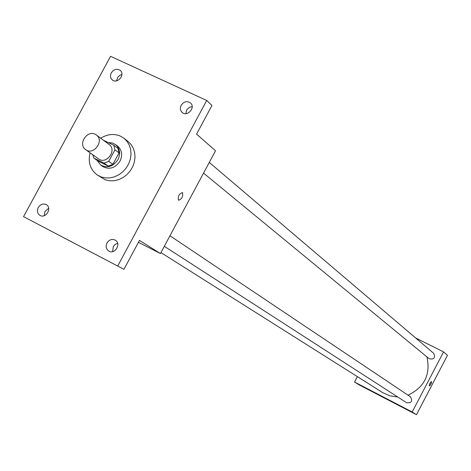 <?xml version="1.0" encoding="UTF-8"?>
<svg xmlns="http://www.w3.org/2000/svg" width="471" height="471" viewBox="0 0 471 471"><rect width="100%" height="100%" fill="white"/><g stroke="black" fill="none" stroke-linecap="round" stroke-linejoin="round"><path stroke-width="0.71" d="M95.236 134.282L96.361 134.965C104.697 140.629 93.57 155.866 85.64 149.648C77.674 144.532 86.923 129.737 95.236 134.282M96.361 134.965L109.113 144.497C117.326 150.078 106.411 165.021 98.598 158.898L85.64 149.648M93.806 158.05L104.103 163.125L108.73 161.329L112.887 164.326L108.283 166.11L98.039 161.058L93.806 158.05L92.781 154.747M108.73 161.329L114.942 149.837L113.782 145.215L103.39 140.217M112.887 164.326L119.057 152.904L114.942 149.837M119.057 152.904L117.897 148.312L113.782 145.215M97.073 160.37L100.647 165.021C107.329 168.471 113.111 166.663 117.98 159.598C120.759 153.517 119.958 148.512 115.572 144.579L112.245 142.948L108.442 142.625M115.572 144.579L117.615 146.128C121.989 150.043 122.79 155.036 120.023 161.1C115.165 168.135 109.407 169.937 102.737 166.499L100.647 165.021M108.283 166.11L104.103 163.125M100.694 138.203C107.494 134.041 114.188 133.405 120.788 136.296L123.902 138.227L127.005 141.324L129.301 145.15L130.661 149.519L131.026 154.217L130.379 159.021L128.736 163.696L126.187 168.006L122.86 171.744L118.904 174.729L114.53 176.813L109.937 177.897L105.363 177.926L101.018 176.908L97.12 174.894C90.249 169.566 87.889 162.201 90.038 152.792M123.902 138.227L127.912 141.329L131.003 144.414L133.287 148.218L134.641 152.563L135.012 157.237L134.365 162.012L132.74 166.657L130.208 170.944L126.899 174.659L122.966 177.62L118.615 179.686L114.053 180.758L109.502 180.787L105.18 179.775L97.12 174.894M38.275 207.499C40.471 204.22 43.149 203.272 46.305 204.661C52.393 207.935 45.758 219.074 39.929 215.353C37.344 213.469 36.791 210.849 38.275 207.499M111.309 72.828C113.935 69.16 116.914 68.354 120.246 70.42C125.586 74.689 117.22 84.497 112.21 79.834C110.302 77.939 110.002 75.607 111.309 72.828M181.17 105.257C183.925 101.442 187.046 100.676 190.537 102.961C195.965 107.571 187.158 117.338 182.071 112.351C180.169 110.391 179.869 108.024 181.17 105.257M106.982 243.001C109.237 239.633 112.016 238.685 115.313 240.163C121.636 243.625 114.83 254.964 108.766 251.067C106.081 249.1 105.486 246.41 106.982 243.001M117.809 265.838L206.716 100.47L110.567 56.314L23.55 216.642L123.932 269.318L139.487 240.375L160.428 253.551L215.512 150.802L196.578 134.105L211.956 105.492L206.716 100.47M182.43 192.551L182.524 192.615C183.231 196.507 181.906 199.056 178.544 200.263C177.673 196.46 178.968 193.893 182.43 192.557L182.524 192.615C183.231 196.507 181.9 199.056 178.544 200.263M192.18 106.611L189.848 107.17L187.476 108.972L186.622 110.214L185.839 113.641M121.901 74.524L119.964 75.242L118.015 76.908L116.496 80.859M123.932 269.318L23.55 216.642M48.66 208.247L44.975 211.432L44.233 215.677M117.626 243.254L115.065 244.443L113.381 246.309L112.598 251.632M138.445 242.306L160.428 253.551M426.903 356.871C430.806 374.486 424.512 387.256 408.021 395.181M397.707 396.982L389.858 395.846L382.693 392.62L160.941 252.597M169.96 235.771L410.506 396.841C412.861 401.21 411.572 403.176 406.638 402.746L164.308 246.309M209.283 162.424L433.697 353.332C435.522 357.919 434.009 359.72 429.163 358.725L203.549 173.116M357.371 376.629L354.539 382.022L412.202 411.995L443.57 351.896L415.628 337.96M354.539 382.022L359.45 385.037L416.482 414.686L412.202 411.995M416.482 414.686L447.45 355.317L443.57 351.896M431.507 381.587L431.354 383.147L430.111 385.39L429.181 385.837L429.846 383.465L431.159 381.669L431.53 381.598L431.595 382.293L430.394 385.007L429.281 385.961M385.366 398.272L388.104 399.767L385.366 398.272M388.11 399.767L383.783 397.489"/></g></svg>
